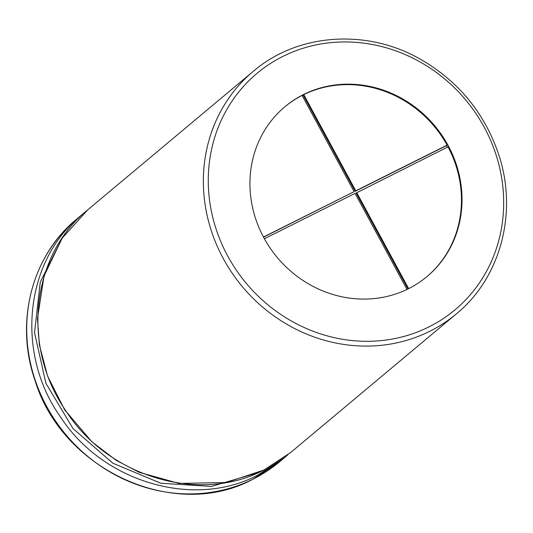 <?xml version="1.0" encoding="UTF-8"?>
<svg xmlns="http://www.w3.org/2000/svg" width="533" height="533" viewBox="0 0 533 533"><rect width="100%" height="100%" fill="white"/><g stroke="black" fill="none" stroke-linecap="round" stroke-linejoin="round"><path stroke-width="0.8" d="M408.471 288.699A110.717 102.656 -129.9 0 1 270.044 247.945A110.717 102.656 -129.9 0 1 284.935 106.713A110.717 102.656 -129.9 0 1 434.708 125.748A110.717 102.656 -129.9 0 1 427.033 276.534A110.717 102.656 -129.9 0 1 408.471 288.699M426.753 276.774A110.717 102.656 50.1 0 0 448.026 146.861L356.137 193.033L407.998 288.939M447.094 145.129L355.771 190.821L303.75 94.614A110.717 102.656 50.1 0 1 447.094 145.129L446.521 145.602A110.717 102.656 -129.9 0 1 447.38 147.188M303.75 94.614L303.184 95.094A110.717 102.656 -129.9 0 0 302.358 95.5A110.717 102.656 -129.9 0 0 302.184 95.587M263.449 237.018L354.125 191.647L302.104 95.44A110.717 102.656 50.1 0 0 284.649 106.953M354.125 191.647L263.529 237.165M446.521 145.602L355.205 191.3L303.184 95.094M264.388 238.751L355.065 193.379L406.992 289.426M355.771 190.821L355.205 191.3M408.644 288.613L356.71 192.553M253.182 479.074A158.168 146.648 -129.9 0 1 55.432 420.85A158.168 146.648 -129.9 0 1 76.699 219.09C31.827 255.633 14.638 322.172 34.998 380.355C62.228 470.426 175.13 521.614 253.082 479.14L279.705 461.691A158.168 146.648 -129.9 0 1 253.182 479.074M279.705 461.691L284.615 457.58L258.099 474.963C194.692 508.875 103.142 482.765 60.429 416.866C15.011 352.859 24.844 260.271 81.609 214.979L84.78 212.401M258.565 472.564L211.401 486.416L160.866 483.258L112.856 463.21L72.988 428.539L45.865 383.247L34.532 332.539L40.255 282.177L62.348 237.871M290.838 452.377L264.175 469.873C200.774 503.792 109.218 477.675 66.505 411.776C21.093 347.769 30.921 255.187 87.692 209.895L253.348 71.275C297.227 33.552 365.751 28.369 419.438 58.663C457.587 80.336 483.871 111.89 498.288 153.324C518.283 211.341 501.027 277.48 456.348 313.877A158.168 146.648 -129.9 0 1 429.831 331.253A158.168 146.648 -129.9 0 1 232.075 273.036A158.168 146.648 -129.9 0 1 253.348 71.275M456.348 313.877L290.692 452.497L264.015 469.979L226.432 482.505L179.028 483.424L139.24 472.345L116.281 460.372L91.883 441.79L64.62 409.724L47.577 376.031L39.415 345.038L37.457 318.627L44.026 276.041L62.188 238.111L87.692 209.895M429.092 326.836A154.21 142.984 -129.9 0 1 208.276 179.634A154.21 142.984 -129.9 0 1 430.584 68.404A154.21 142.984 -129.9 0 1 429.092 326.836M76.699 219.09L81.609 214.979M287.64 454.975L284.615 457.58"/></g></svg>
